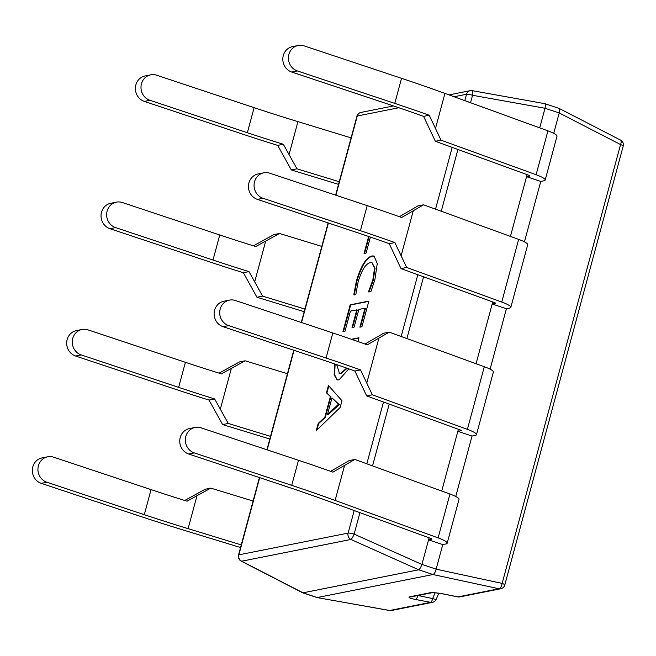 <?xml version="1.0" encoding="UTF-8"?>
<svg xmlns="http://www.w3.org/2000/svg" width="656" height="656" viewBox="0 0 656 656"><rect width="100%" height="100%" fill="white"/><g stroke="black" fill="none" stroke-linecap="round" stroke-linejoin="round"><path stroke-width="0.98" d="M330.649 471.336L349.205 460.578L354.855 459.454L332.936 472.148A362.481 61.426 -164.9 0 0 298.48 460.282L201.048 427.835A13.169 12.284 78.7 0 0 195.094 427.45A13.169 12.284 78.7 0 0 185.82 436.42A13.169 12.284 78.7 0 0 194.283 452.894L291.715 485.342A362.481 61.426 15.1 0 1 335.109 500.438L438.118 537.887A18.442 3.124 15.1 0 1 447.179 543.225A18.442 3.124 15.1 0 1 445.957 543.939L442.767 544.578L436.133 569.178C435.354 572.237 434.288 574.016 432.935 574.517L418.708 569.785L303.015 592.811L317.225 597.55L432.919 574.525L498.945 588.744A5.264 2.362 102.2 0 0 502.135 583.405L620.543 144.566L559.232 112.955L545.005 108.265L539.716 127.879M429.106 537.789L428.557 539.847L431.746 539.207A2.632 0.443 -164.9 0 0 431.919 539.109A2.632 0.443 -164.9 0 0 430.623 538.346L327.623 500.889A346.68 58.745 -164.9 0 0 286.114 486.457L188.682 454.009A13.169 12.284 -101.3 0 1 180.22 437.536A13.169 12.284 -101.3 0 1 189.494 428.565L195.094 427.45M447.179 543.225L459.011 499.364A18.442 3.124 -164.9 0 0 449.95 494.025L354.855 459.454M527.096 174.635L526.547 176.685L529.736 176.046A2.632 0.443 -164.9 0 0 529.909 175.947A2.632 0.443 -164.9 0 0 528.613 175.185L435.363 141.278L423.596 116.374A346.68 58.745 -164.9 0 0 389.18 104.501L291.748 72.053A13.169 12.284 -101.3 0 1 283.285 55.58A13.169 12.284 -101.3 0 1 292.56 46.609L298.152 45.494A13.169 12.284 78.7 0 0 288.878 54.464A13.169 12.284 78.7 0 0 297.34 70.938L394.773 103.386A362.481 61.426 15.1 0 1 429.229 115.259L441.012 140.154L435.363 141.278M524.447 241.851L540.757 181.417L543.947 180.777A18.442 3.124 -164.9 0 0 545.169 180.064A18.442 3.124 -164.9 0 0 536.108 174.726L441.012 140.154M545.169 180.064L557.001 136.202A18.442 3.124 -164.9 0 0 547.94 130.864L444.932 93.414A362.481 61.426 -164.9 0 0 401.538 78.318L304.105 45.879A13.169 12.284 78.7 0 0 298.152 45.494M399.356 216.701L417.913 205.935L423.563 204.811L401.644 217.513A362.481 61.426 -164.9 0 0 367.188 205.64L269.755 173.192A13.169 12.284 78.7 0 0 263.802 172.807A13.169 12.284 78.7 0 0 254.528 181.786A13.169 12.284 78.7 0 0 262.99 198.26L360.423 230.707A362.481 61.426 15.1 0 1 394.879 242.572L406.663 267.468L501.75 302.047L518.658 239.391L423.563 204.811M492.746 301.949L492.189 303.999L495.378 303.367A2.632 0.443 -164.9 0 0 495.559 303.269A2.632 0.443 -164.9 0 0 494.263 302.506L401.005 268.591L389.246 243.696A346.68 58.745 -164.9 0 0 354.822 231.814L257.39 199.375A13.169 12.284 -101.3 0 1 248.927 182.901A13.169 12.284 -101.3 0 1 258.202 173.922L263.802 172.807M401.005 268.591L406.663 267.468M364.998 344.023L383.563 333.256L389.213 332.133L367.286 344.835A362.481 61.426 -164.9 0 0 332.83 332.961L235.397 300.514A13.169 12.284 78.7 0 0 229.444 300.128A13.169 12.284 78.7 0 0 220.178 309.099A13.169 12.284 78.7 0 0 228.641 325.581L326.073 358.02A362.481 61.426 15.1 0 1 360.521 369.894L372.305 394.789L467.4 429.368L484.3 366.712L389.213 332.133M458.388 429.27L457.839 431.32L461.029 430.689A2.632 0.443 -164.9 0 0 461.201 430.582A2.632 0.443 -164.9 0 0 459.905 429.819L366.655 395.912L354.896 371.017A346.68 58.745 -164.9 0 0 320.472 359.135L223.04 326.688A13.169 12.284 -101.3 0 1 214.578 310.214A13.169 12.284 -101.3 0 1 223.852 301.243L229.444 300.128M366.655 395.912L372.305 394.789M553.73 133.332L559.215 112.996M510.434 236.398L526.547 176.685L540.757 181.417M490.098 369.172L506.399 308.738L509.589 308.099A18.442 3.124 -164.9 0 0 510.811 307.385A18.442 3.124 -164.9 0 0 501.75 302.047M476.076 363.719L492.189 303.999L506.399 308.738M455.74 496.485L472.049 436.051L475.239 435.42A18.442 3.124 -164.9 0 0 476.461 434.698A18.442 3.124 -164.9 0 0 467.4 429.368M441.726 491.041L457.839 431.32L472.049 436.051M348.844 368.861L338.988 379.922L337.036 379.865L334.158 374.855L334.658 363.932M351.436 339.267L358.963 337.766L357.946 341.53M370.41 237.087L366.105 253.052L364.055 253.454L368.639 236.48M358.135 281.801L355.855 294.421L353.805 294.831L356.331 281.276C360.849 266.098 366.032 257.652 371.878 255.947L374.027 256.02L377.266 263.532L374.912 279.472L370.993 291.412L368.483 291.912L372.846 279.932L374.551 268.091L372.026 262.695L370.222 262.646C365.728 263.737 361.702 270.116 358.135 281.801M350.435 311.124L344.99 331.296L342.94 331.706L350.197 304.802L368.861 301.096L361.932 326.77L359.89 327.172L364.998 308.222L358.857 309.443L354.076 327.172L352.026 327.582L356.807 309.853L350.435 311.124M341.981 400.734L340.161 407.458L316.225 430.73L318.201 423.399L324.802 417.282L330.394 396.577L326.45 392.829L328.426 385.498L341.981 400.734M359.931 512.639L354.133 534.115L421.915 564.439L428.557 539.847L442.767 544.578M317.012 597.559L389.525 610.506A5.264 1.173 100.1 0 0 389.689 610.49L316.955 597.55L302.555 592.745L241.187 561.101A5.264 2.14 117.3 0 0 241.679 561.208L303.015 592.811M443.251 593.959A5.264 1.968 -78.6 0 0 443.53 593.959L458.003 596.894A5.264 2.001 -78.5 0 1 457.716 596.886L443.251 593.959C439.258 593.122 435.412 592.737 431.705 592.794L411.46 596.821A5.264 4.912 78.7 0 1 409.664 596.829C407.802 597.386 409.803 598.28 415.683 599.502A5.264 1.583 -79.2 0 0 417.798 595.566M443.53 593.959C437.281 592.811 432.747 592.417 429.926 592.794A5.264 4.912 -101.3 0 0 431.705 592.794L431.722 592.794M418.708 569.785L350.935 539.462L241.679 561.208A5.264 4.912 -101.3 0 1 238.866 554.845L348.123 533.098L354.199 510.557M545.005 108.265L472.541 95.284L470.532 102.721M417.815 595.492L432.673 598.575A35.957 11.472 108.4 0 1 435.149 592.835M545.013 108.224C545.546 105.214 545.374 103.673 544.505 103.615L472.189 90.659A5.264 5.264 0 0 0 470.237 90.676A5.264 4.912 78.7 0 1 472.025 90.676A5.264 1.173 100.1 0 1 472.189 90.659A5.264 1.173 100.1 0 1 472.541 95.284A5.264 0.894 -164.9 0 0 466.523 94.267L454.083 96.744M544.701 103.607L559.158 108.42L620.527 140.064A5.264 2.14 117.3 0 1 620.543 144.566A5.264 0.894 -164.9 0 1 623.2 146.116A5.264 5.264 0 0 0 620.527 140.064M354.133 534.115A5.264 0.951 114.1 0 1 350.935 539.462A5.264 4.912 78.7 0 1 348.123 533.098A5.264 0.894 -164.9 0 1 354.133 534.115M558.715 108.347C559.896 108.511 560.068 110.044 559.232 112.955M421.915 564.439C420.832 567.399 419.774 569.187 418.725 569.785M389.525 610.506A5.264 5.264 0 0 0 391.476 610.49A5.264 4.912 78.7 0 1 389.689 610.49L430.623 602.339A5.264 4.912 78.7 0 0 432.419 602.339A5.264 5.264 0 0 0 436.289 599.117A5.264 0.877 -158.3 0 1 432.673 598.575A5.264 1.55 -79.3 0 1 430.623 602.339L415.683 599.502M364.605 253.347L369.107 236.644M354.281 294.987L356.807 281.432L356.331 281.276M356.807 281.432C361.317 266.254 366.499 257.816 372.354 256.111L371.878 255.947M372.354 256.111L374.256 256.111M368.959 292.068L373.321 280.096L372.846 279.932M373.321 280.096L375.027 268.247L372.026 262.695M343.49 331.592L350.673 304.966L350.197 304.802M350.673 304.966L368.787 301.358M360.431 327.065L365.474 308.386L364.998 308.222M352.567 327.475L357.282 310.009L356.807 309.853M351.895 339.431L358.898 338.037M337.274 379.931L334.601 374.781L335.134 364.096M336.692 364.629L339.439 373.321L341.218 373.371L347.18 368.278M341.218 373.371L340.743 373.215L346.712 368.114M338.972 373.157L340.743 373.215M316.922 430.049L318.677 423.555L318.201 423.399M318.677 423.555L325.278 417.437L324.802 417.282M325.278 417.437L330.87 396.732L330.394 396.577M330.87 396.732L326.45 392.829M326.926 392.985L328.828 385.941M327.459 414.617L327.934 414.781L339.283 404.645L331.985 397.856L327.459 414.617L338.504 404.227M338.234 403.94L331.985 397.856M339.324 404.481L337.758 403.784M339.283 404.645L338.808 404.49M337.766 405.679L337.291 405.523M41.262 483.349A13.169 12.284 -101.3 0 1 32.8 466.875A13.169 12.284 -101.3 0 1 42.074 457.904L47.667 456.789A13.169 12.284 78.7 0 0 38.401 465.76A13.169 12.284 78.7 0 0 46.863 482.234L41.262 483.349L138.695 515.796A362.481 61.426 -164.9 0 0 184.5 530.409L240.547 547.53M47.667 456.789A13.169 12.284 78.7 0 1 53.62 457.175L151.052 489.614A346.68 58.745 -164.9 0 0 187.05 501.184L210.814 488.121L205.164 489.245L184.746 500.471M241.252 544.89L188.108 528.654A346.68 58.745 15.1 0 1 144.295 514.681L46.863 482.234M253.085 501.036L210.814 488.121M75.612 356.028A13.169 12.284 -101.3 0 1 67.15 339.554A13.169 12.284 -101.3 0 1 76.424 330.583L82.025 329.468A13.169 12.284 78.7 0 0 72.75 338.439A13.169 12.284 78.7 0 0 81.213 354.921L75.612 356.028L173.045 388.475A362.481 61.426 -164.9 0 0 209.002 400.053L222.614 424.58L269.829 439.003M82.025 329.468A13.169 12.284 78.7 0 1 87.978 329.853L185.41 362.301A346.68 58.745 -164.9 0 0 221.4 373.863L245.172 360.8L239.514 361.923L219.096 373.149M270.534 436.371L228.263 423.456L214.635 398.93A346.68 58.745 15.1 0 1 178.645 387.36L81.213 354.921M287.443 373.715L245.172 360.8M228.263 423.456L222.614 424.58M109.97 228.714A13.169 12.284 -101.3 0 1 101.508 212.241A13.169 12.284 -101.3 0 1 110.782 203.262L116.374 202.146A13.169 12.284 78.7 0 0 107.108 211.125A13.169 12.284 78.7 0 0 115.563 227.599L109.97 228.714L207.403 261.154A362.481 61.426 -164.9 0 0 243.36 272.732L256.963 297.258L304.179 311.69M116.374 202.146A13.169 12.284 78.7 0 1 122.328 202.532L219.76 234.979A346.68 58.745 -164.9 0 0 255.758 246.549L279.522 233.479L273.872 234.602L253.454 245.828M304.892 309.05L262.613 296.135L248.993 271.609A346.68 58.745 15.1 0 1 213.003 260.038L115.563 227.599M321.793 246.394L279.522 233.479M262.613 296.135L256.963 297.258M144.32 101.393A13.169 12.284 -101.3 0 1 135.858 84.919A13.169 12.284 -101.3 0 1 145.132 75.948L150.732 74.833A13.169 12.284 78.7 0 0 141.458 83.804A13.169 12.284 78.7 0 0 149.921 100.278L144.32 101.393L241.752 133.84A362.481 61.426 -164.9 0 0 277.709 145.411L291.313 169.945L338.529 184.369M150.732 74.833A13.169 12.284 78.7 0 1 156.686 75.219L254.118 107.658A346.68 58.745 -164.9 0 0 297.931 121.639L351.075 137.875M339.242 181.737L296.971 168.813L283.343 144.287A346.68 58.745 15.1 0 1 247.353 132.725L149.921 100.278M296.971 168.813L291.313 169.945M214.635 398.93L209.002 400.053M283.343 144.287L277.709 145.411M248.993 271.609L243.36 272.732M476.461 434.698L493.369 372.042A18.442 3.124 -164.9 0 0 484.3 366.712M510.811 307.385L527.719 244.721A18.442 3.124 -164.9 0 0 518.658 239.391M354.896 371.017L360.521 369.894M423.596 116.374L429.229 115.259M389.246 243.696L394.879 242.572M335.109 500.438L344.556 465.432M438.118 537.887L449.95 494.025M291.715 485.342L298.48 460.282M435.486 128.42L444.932 93.414M536.108 174.726L547.94 130.864M394.773 103.386L401.538 78.318M401.136 255.733L413.264 210.789M360.423 230.707L367.188 205.64M366.778 383.055L378.906 338.111M326.073 358.02L332.83 332.961M398.823 107.74L357.274 116.014L335.897 195.226M328.394 223.015L301.547 322.539M294.044 350.337L267.189 449.86M259.694 477.658L238.866 554.845A5.264 0.894 -164.9 0 0 238.513 555.05A5.264 5.264 0 0 0 241.187 561.101M366.819 463.8L383.481 402.03M401.169 336.479L417.839 274.716M435.527 209.166L452.189 147.395M464.809 100.639L466.523 94.267A5.264 4.912 78.7 0 1 470.237 90.676L449.016 94.899M421.931 564.406L436.142 569.137M436.133 569.178L502.135 583.405A5.264 0.894 -164.9 0 1 504.792 584.955L623.2 146.116M409.664 596.829L429.926 592.794M500.733 588.744L459.799 596.894A5.264 4.912 -101.3 0 1 458.003 596.894L498.945 588.744A5.264 4.912 -101.3 0 0 500.733 588.744A5.264 5.264 0 0 0 504.792 584.955M457.913 149.478L441.25 211.24M423.563 276.799L406.892 338.562M389.205 404.112L372.542 465.883M356.921 116.219A5.264 0.894 -164.9 0 1 357.274 116.014A5.264 4.912 -101.3 0 1 360.98 112.422A5.264 5.264 0 0 0 356.921 116.219L335.626 195.135M144.295 514.681L151.052 489.614M188.108 528.654L196.997 495.706M178.645 387.36L185.41 362.301M220.334 409.221L231.347 368.393M213.003 260.038L219.76 234.979M254.684 281.9L265.705 241.072M247.353 132.725L254.118 107.658M289.042 154.578L297.931 121.639M194.283 452.894L188.682 454.009M228.641 325.581L223.04 326.688M297.34 70.938L291.748 72.053M262.99 198.26L257.39 199.375M393.51 105.944L360.98 112.422M328.131 222.925L301.276 322.449M293.773 350.247L266.918 449.77M259.423 477.568L238.513 555.05M432.419 602.339L391.476 610.49M436.289 599.117L438.823 593.221M457.716 596.886A5.264 5.264 0 0 0 459.799 596.894"/></g></svg>

